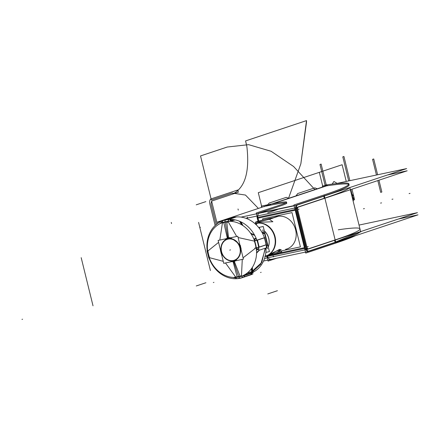 <?xml version="1.0" encoding="UTF-8"?>
<svg xmlns="http://www.w3.org/2000/svg" width="440" height="440" viewBox="0 0 440 440"><rect width="100%" height="100%" fill="white"/><g stroke="black" fill="none" stroke-linecap="round" stroke-linejoin="round"><path stroke-width="0.66" d="M322.668 186.989L322.438 186.043L325.435 185.405M327.399 185.449A5.676 0.286 -13.8 0 0 325.045 185.895L325.149 186.323M327.338 185.746A5.676 0.286 -13.8 0 0 326.513 185.889L273.108 203.693L326.513 185.889A5.676 0.286 -13.8 0 1 327.338 185.746A5.676 0.286 -13.8 0 0 326.513 185.889A5.676 0.286 -13.8 0 1 327.338 185.746A5.676 0.286 -13.8 0 0 326.513 185.889M325.38 185.422L325.303 185.091A181.715 9.158 166.2 0 1 348.92 183.904A181.715 9.158 166.2 0 1 321.563 195.767L321.563 195.767A181.715 9.158 166.2 0 0 348.92 183.904A181.715 9.158 166.2 0 0 325.303 185.091L325.38 185.422M355.559 235.675A181.715 9.158 166.2 0 1 333.382 243.881A181.715 9.158 166.2 0 0 355.559 235.675M360.173 231.754L335.071 242.209L360.091 231.781M335.319 243.216L354.899 235.895M387.437 174.994L407.176 170.797L296.956 207.548L246.098 218.361M349.503 187.644A181.715 9.158 166.2 0 1 324.275 198.253L297.545 207.163L324.275 198.253L323.774 196.218L324.275 198.253L323.774 196.218L324.275 198.253L297.545 207.163A2.272 1.199 78 0 0 296.83 208.984A2.272 1.199 -102 0 1 297.545 207.163L324.275 198.253A181.715 9.158 166.2 0 0 349.503 187.644A181.715 9.158 166.2 0 1 324.275 198.253A181.715 9.158 166.2 0 0 349.503 187.644M261.641 207.334L261.344 206.129L268.279 204.655M265.589 206.201L268.268 205.634A17.034 0.858 166.2 0 1 270.584 205.156A48.835 2.464 166.2 0 1 280.473 205.915A48.835 2.464 -13.8 0 0 270.584 205.156A17.034 0.858 -13.8 0 0 268.268 205.634A17.034 0.858 166.2 0 1 270.584 205.156A48.835 2.464 166.2 0 1 280.473 205.915A48.835 2.464 -13.8 0 0 270.584 205.156A17.034 0.858 -13.8 0 0 268.268 205.634A17.034 0.858 166.2 0 1 270.584 205.156M359.029 225.082L417.461 212.652L307.241 249.403L264.55 258.484M308.253 248.881L334.56 240.114A181.715 9.158 -13.8 0 0 338.289 229.79A181.715 9.158 -13.8 0 1 334.56 240.114L308.253 248.881L334.56 240.114A181.715 9.158 -13.8 0 0 338.289 229.79A181.715 9.158 -13.8 0 1 334.56 240.114M264.011 206.707A4.543 3.856 71.6 0 1 264.611 206.569M335.715 183.678L406.637 168.591L296.417 205.343L241.093 217.107M325.111 186.17L271.799 203.946M269.418 204.743L216.882 222.255L221.43 221.293M269.462 204.913L268.428 205.255L269.462 204.913M280.011 206.069L259.243 212.993L280.011 206.069L259.243 212.993L280.011 206.069L259.243 212.993L294.063 205.585L258.484 213.153M323.736 196.048A181.715 9.158 -13.8 0 0 327.47 185.73A181.715 9.158 -13.8 0 1 323.736 196.048L297.006 204.963L323.736 196.048A181.715 9.158 -13.8 0 0 327.47 185.73A181.715 9.158 -13.8 0 1 323.736 196.048L297.006 204.963A4.543 2.393 78 0 0 295.658 209.374A4.543 2.393 78 0 1 297.006 204.963A4.543 2.393 78 0 0 295.658 209.374A4.543 2.393 78 0 1 297.006 204.963L323.736 196.048L297.006 204.963A4.543 2.393 78 0 0 295.658 209.374M335.907 243.045L305.734 253.105L293.915 204.99L324.088 194.931L335.907 243.045M295.807 210.128L305.008 247.583M305.223 248.32A4.543 2.393 78 0 0 308.368 251.224A4.543 2.393 78 0 1 305.223 248.32A4.543 2.393 78 0 0 308.368 251.224A4.543 2.393 78 0 1 305.223 248.32A4.543 2.393 78 0 0 308.231 251.262M308.66 251.13L335.099 242.314L334.598 240.284L335.099 242.314L308.66 251.13L335.099 242.314L334.598 240.284L335.099 242.314L308.66 251.13L335.099 242.314A181.715 9.158 166.2 0 0 360.327 231.704A181.715 9.158 166.2 0 1 335.099 242.314A181.715 9.158 166.2 0 0 360.327 231.704A181.715 9.158 166.2 0 1 335.099 242.314M306.4 247.935A2.272 1.199 -102 0 0 307.83 249.024A2.272 1.199 -102 0 1 306.4 247.935A2.272 1.199 78 0 0 307.83 249.024A2.272 1.199 -102 0 1 306.4 247.935A2.272 1.199 78 0 0 307.758 249.04M306.147 247.198L296.945 209.748M297.781 209.864A2.272 1.199 -102 0 1 298.37 206.987M276.777 258.203L268.092 261.096L266.865 256.124M258.291 221.194L256.273 212.982L280.247 204.99M258.654 213.373A4.543 2.393 78 0 0 257.889 217.404A4.543 2.393 -102 0 1 258.654 213.373A4.543 2.393 78 0 0 257.889 217.404A4.543 2.393 -102 0 1 258.654 213.373A4.543 2.393 78 0 0 257.889 217.404M295.213 210.254L258.044 218.157L295.213 210.254L258.044 218.157L295.213 210.254L258.044 218.157L258.753 221.062M267.46 256.355A4.543 2.393 78 0 0 270.606 259.259A4.543 2.393 -102 0 1 267.46 256.355A4.543 2.393 78 0 0 270.606 259.259A4.543 2.393 78 0 1 267.46 256.355A4.543 2.393 -102 0 0 270.468 259.298L269.714 259.457M308.726 248.798A2.272 1.199 -102 0 1 308.517 248.881A2.272 1.199 -102 0 1 306.845 246.758M307.087 247.786L297.517 208.835M258.011 221.276L257.103 217.569L296.379 209.22L305.943 248.171L266.668 256.52M279.307 253.044L304.409 247.709M267.273 257.774A4.543 2.393 -102 0 1 266.706 256.514M305.69 247.137L305.695 247.137A4.543 2.393 -102 0 0 308.99 251.103A4.543 2.393 -102 0 0 309.27 251.009M398.261 219.054L418 214.858L307.78 251.609L263.56 261.014M269.346 204.435A48.835 2.464 166.2 0 1 286.616 202.125A48.835 2.464 166.2 0 1 279.087 205.376A48.835 2.464 166.2 0 0 286.616 202.125A48.835 2.464 166.2 0 0 269.346 204.435M270.727 204.831A17.034 0.858 -13.8 0 0 267.954 205.403M296.632 210.249L296.637 210.249A4.543 2.393 -102 0 1 297.897 204.765M257.136 217.564A4.543 2.393 -102 0 1 257.048 216.139M262.779 229.873L263.472 232.7M266.728 245.949L267.421 248.776M265.155 256.438A9.256 0.468 166.2 0 0 268.626 255.756L268.471 255.118M260.216 221.502A9.256 0.468 166.2 0 1 255.382 222.266A9.256 0.468 166.2 0 1 260.15 220.671A9.256 0.468 166.2 0 1 269.495 218.411M266.497 255.778L268.043 255.475L268.131 255.844L265.166 256.394M269.632 219.159L273.273 217.948M273.372 217.91L278.784 216.106M257.4 223.24A16.979 14.405 -108.4 0 0 255.178 223.757A16.979 14.405 -108.4 0 0 255.101 223.784M259.408 222.354L255.629 223.614A16.979 14.405 -108.4 0 1 274.302 235.571A16.979 14.405 -108.4 0 1 265.92 255.97A16.979 14.405 -108.4 0 1 265.216 256.185A16.979 14.405 -108.4 0 0 265.474 256.108M276.562 216.623L276.155 216.761A16.979 14.405 71.6 0 1 277.481 216.403L273.257 217.811L277.481 216.403A16.979 14.405 71.6 0 1 295.433 229.086A16.979 14.405 71.6 0 1 286.897 248.98L287.304 248.842M256.069 223.465L255.574 223.625A16.979 14.405 71.6 0 1 256.916 223.256A16.979 14.405 71.6 0 1 274.868 235.945A16.979 14.405 71.6 0 1 266.332 255.833A16.979 14.405 71.6 0 1 265.716 256.02A16.979 14.405 -108.4 0 0 266.332 255.833A16.979 14.405 -108.4 0 0 274.868 235.945A16.979 14.405 -108.4 0 0 256.916 223.256L259.886 222.266L256.916 223.256A16.979 14.405 -108.4 0 0 255.591 223.619L259.886 222.266L272.888 221.744L269.181 219.17L267.784 219.555M273.042 217.811L277.013 216.486M278.526 251.768L279.67 249.354L269.368 254.821L264.798 256.251M281.77 252.104A9.256 0.468 166.2 0 1 277.002 253.704A9.256 0.468 166.2 0 1 267.663 255.965L267.531 255.431M268.527 218.614A9.256 0.468 166.2 0 1 273.361 217.85A9.256 0.468 166.2 0 1 268.587 219.45A9.256 0.468 166.2 0 1 259.248 221.711M271.398 253.996L281.523 251.086L281.754 252.027L268.131 255.844L268.043 255.475C274.483 253.886 274.456 253.776 267.96 255.151M281.479 250.899L300.421 246.873L292.006 212.619L262.625 218.867L262.889 219.951M277.481 216.403A16.979 14.405 71.6 0 1 295.636 229.867A16.979 14.405 71.6 0 1 285.571 249.337A16.979 14.405 71.6 0 0 295.636 229.867A16.979 14.405 71.6 0 0 277.481 216.403L273.257 217.811L277.481 216.403A16.979 14.405 71.6 0 1 295.636 229.867A16.979 14.405 71.6 0 1 285.571 249.337A16.979 14.405 71.6 0 0 295.636 229.867A16.979 14.405 71.6 0 0 277.481 216.403L273.257 217.811M255.277 223.938A6.815 3.608 -106.2 0 1 255.849 223.553M268.252 246.906A13.046 11.066 -108.4 0 0 264.352 231.028A13.046 11.066 71.6 0 1 268.252 246.906A13.046 11.066 -108.4 0 0 264.352 231.028A13.046 11.066 -108.4 0 1 268.252 246.906M255.662 224.296A6.815 3.592 -102 0 1 256.663 223.361A6.815 3.592 78 0 0 255.662 224.296A6.815 3.592 -102 0 1 256.663 223.361A6.815 3.592 78 0 0 255.662 224.296A6.815 3.592 -102 0 1 256.663 223.361M256.168 224.769A6.815 3.564 -97.8 0 1 257.527 223.223M265.243 256.075A6.815 3.608 73.8 0 0 265.815 255.998A6.815 3.608 73.8 0 0 265.815 255.992L266.118 255.904M268.285 247.044A13.118 11.132 -108.4 0 0 264.319 230.885M258.649 227.475L263.241 226.496L269.412 251.631L265.881 252.379M266.349 246.351L267.091 245.564M267.427 245.08L264.517 233.239M264.127 232.958L261.8 232.034M264.809 233.139L262.763 233.822M262.697 233.695L264.484 233.096M267.625 245.382L266.299 245.828M264.539 232.821L262.581 233.47M266.305 245.564L267.454 245.179M267.718 244.987L266.332 245.448M223.41 220.517A30.096 25.537 -108.4 0 1 258.918 250.322L266.453 247.808L258.918 250.322A30.096 25.537 -108.4 0 0 223.41 220.517A30.096 25.537 -108.4 0 1 258.918 250.322L266.453 247.808A30.096 25.537 -108.4 0 0 230.951 218.009A30.096 25.537 -108.4 0 1 266.453 247.808A30.096 25.537 -108.4 0 0 230.951 218.009A30.096 25.537 -108.4 0 1 266.453 247.808L258.918 250.322A30.096 25.537 -108.4 0 0 223.41 220.517A30.096 25.537 -108.4 0 0 207.125 249.97A30.096 25.537 -108.4 0 1 223.41 220.517A30.096 25.537 -108.4 0 0 207.125 249.97A30.096 25.537 -108.4 0 1 223.41 220.517L230.951 218.009L223.41 220.517L230.951 218.009L223.41 220.517L229.449 219.263M209.308 258.808A30.096 25.537 -108.4 0 0 242.451 277.624A30.096 25.537 -108.4 0 0 245.443 276.37L252.984 273.856A30.096 25.537 -108.4 0 1 249.992 275.11A30.096 25.537 -108.4 0 0 252.984 273.856L245.443 276.37L252.984 273.856A30.096 25.537 -108.4 0 1 249.992 275.11A30.096 25.537 -108.4 0 0 252.984 273.856L245.443 276.37A30.096 25.537 -108.4 0 1 242.451 277.624A30.096 25.537 -108.4 0 0 245.443 276.37A30.096 25.537 -108.4 0 1 242.451 277.624L249.992 275.11L242.451 277.624A30.096 25.537 -108.4 0 1 209.308 258.808A30.096 25.537 -108.4 0 0 242.451 277.624A30.096 25.537 -108.4 0 1 209.308 258.808M242.6 277.574A30.096 25.537 -108.4 0 0 243.265 277.338A30.096 25.537 71.6 0 1 242.6 277.574L236.962 278.68A2.272 1.171 -93.8 0 1 235.823 277.459A2.272 1.171 86.2 0 0 236.962 278.68L237.045 278.674M250.663 274.874A2.272 1.925 71.6 0 1 250.657 274.874L242.462 277.618M223.487 220.495A30.096 25.537 71.6 0 0 222.915 220.698A30.096 25.537 71.6 0 1 229.037 219.401L236.286 216.981A30.096 25.537 -108.4 0 0 230.159 218.279A30.096 25.537 71.6 0 1 236.286 216.981L229.037 219.401A30.096 25.537 -108.4 0 0 222.915 220.698A30.096 25.537 71.6 0 1 229.037 219.401A30.096 25.537 -108.4 0 0 223.559 220.473A30.096 25.537 71.6 0 1 229.037 219.401L236.286 216.981A30.096 25.537 -108.4 0 0 230.808 218.053L236.44 216.953A2.272 1.925 -108.4 0 0 236.423 216.937L228.894 219.45M258.786 247.33A30.096 25.537 -108.4 0 0 257.026 240.157A30.096 25.537 71.6 0 1 258.786 247.33L266.035 244.915A30.096 25.537 -108.4 0 0 264.275 237.738L257.026 240.157A30.096 25.537 71.6 0 1 258.786 247.33A30.096 25.537 -108.4 0 0 257.026 240.157L264.275 237.738A30.096 25.537 71.6 0 1 266.035 244.915A30.096 25.537 -108.4 0 0 264.275 237.738L257.026 240.157A30.096 25.537 71.6 0 1 258.786 247.33L266.035 244.915L258.786 247.33M256.894 240.202L257.439 240.014L259.204 247.192L258.654 247.374L259.204 247.192M235.691 277.426A2.272 1.171 86.6 0 0 236.83 278.685L242.523 277.602M235.791 276.986A28.028 23.782 -108.4 0 0 241.351 275.803M241.736 276.139A2.272 1.205 69.3 0 0 243.32 277.31M238.651 276.694A28.144 23.875 -108.4 0 0 241.478 275.875A28.144 23.875 71.6 0 1 238.651 276.694A28.144 23.875 71.6 0 1 235.725 277.101A28.144 23.875 -108.4 0 0 238.651 276.694L233.613 261.245L233.706 261.536L232.447 261.712L226.413 259.248C222.849 255.712 221.106 253.743 221.172 253.347L220.462 250.459L221.975 243.931C224.747 240.157 226.325 238.304 226.71 238.37L229.191 237.842C228.948 235.889 241.945 245.526 240.466 246.202L241.175 249.095L239.547 255.662C236.781 259.43 235.24 261.272 234.922 261.184L233.706 261.536L233.613 261.245L238.651 276.694A28.144 23.875 -108.4 0 0 241.478 275.875A28.144 23.875 71.6 0 1 238.651 276.694A28.144 23.875 71.6 0 1 235.725 277.101L225.495 262.971L235.725 277.101A28.144 23.875 -108.4 0 0 238.651 276.694L233.613 261.245M241.648 276.221A2.272 1.205 69.7 0 0 243.194 277.36A2.272 1.205 -110.3 0 1 241.648 276.221A2.272 1.205 69.7 0 0 243.194 277.36A2.272 1.205 -110.3 0 1 241.648 276.221A2.272 1.205 -110.3 0 0 243.194 277.36M242.523 277.596A30.096 25.537 71.6 0 1 237.204 278.641A30.096 25.537 -108.4 0 0 243.265 277.338A30.096 25.537 71.6 0 1 237.204 278.641A30.096 25.537 71.6 0 0 243.265 277.338L250.514 274.923A30.096 25.537 -108.4 0 1 249.843 275.16L250.536 274.918M228.602 238.2L226.688 221.513A28.479 24.162 -108.4 0 0 208.296 254.424A28.479 24.162 -108.4 0 0 240.229 276.639L234.229 261.113M228.696 239.014A11.022 9.35 -108.4 0 0 221.579 251.752A11.022 9.35 -108.4 0 0 233.937 260.348M228.058 238.777A11.357 9.636 -108.4 0 0 221.32 251.801A11.357 9.636 -108.4 0 0 233.47 260.81A11.357 9.636 -108.4 0 0 240.207 247.786A11.357 9.636 -108.4 0 0 228.058 238.777A11.357 9.636 71.6 0 1 240.207 247.786A11.357 9.636 71.6 0 1 233.47 260.81A11.357 9.636 71.6 0 1 221.32 251.801A11.357 9.636 71.6 0 1 228.058 238.777A11.357 9.636 -108.4 0 0 221.32 251.801A11.357 9.636 -108.4 0 0 233.47 260.81A11.357 9.636 -108.4 0 0 240.207 247.786A11.357 9.636 -108.4 0 0 228.058 238.777A11.357 9.636 71.6 0 1 240.207 247.786A11.357 9.636 71.6 0 1 233.47 260.81A11.357 9.636 71.6 0 1 221.32 251.801A11.357 9.636 71.6 0 1 228.058 238.777A11.357 9.636 -108.4 0 0 221.32 251.801A11.357 9.636 -108.4 0 0 233.47 260.81A11.357 9.636 71.6 0 0 240.207 247.786A11.357 9.636 71.6 0 0 228.058 238.777M235.114 277.167L235.934 277.409M209.259 257.631L209.638 258.649M223.256 261.332L209.556 257.692A28.144 23.875 71.6 0 1 207.906 250.982L218.598 242.369L207.906 250.982A28.144 23.875 -108.4 0 0 209.556 257.692A28.144 23.875 71.6 0 1 207.906 250.982L218.598 242.369L207.906 250.982A28.144 23.875 -108.4 0 0 209.556 257.692L223.256 261.332M210.111 259.793L209.764 259.908A22.715 19.272 71.6 0 1 210.128 259.837M234.889 277.618L234.036 277.904A22.715 19.272 71.6 0 0 233.926 277.464M236.5 278.663A2.272 1.925 -108.4 0 0 237.072 278.685L237.132 278.663M252.021 272.668A28.496 24.173 -108.4 0 0 266.046 247.94M265.204 248.221L261.762 262.454L251.895 271.535M251.235 271.815L248.05 272.778M251.977 272.305L260.755 264.209L265.573 248.1M266.2 245.003L264.369 237.551M266.349 244.734L264.605 237.639M263.857 237.875L264.407 237.694A2.272 1.925 71.6 0 1 264.423 237.699M264.253 237.864L257.12 240.246M254.909 238.634A2.272 1.925 71.6 0 1 256.916 240.312M255.052 238.585A2.272 1.925 71.6 0 1 256.559 239.349A2.272 1.925 -108.4 0 0 255.052 238.585A2.272 1.925 71.6 0 1 256.559 239.349A2.272 1.925 -108.4 0 0 255.052 238.585A2.272 1.925 71.6 0 1 256.559 239.349M264.418 237.688L254.667 240.988M254.227 239.932A2.272 0.918 -100.6 0 1 254.54 238.755A2.272 0.918 -100.6 0 0 254.227 239.932A2.272 0.918 -100.6 0 1 254.54 238.755A2.272 0.918 -100.6 0 0 254.227 239.932A2.272 0.918 -100.6 0 1 254.54 238.755M256.317 247.924L258.665 247.522M254.584 240.867L256.834 240.064M258.643 247.374L256.339 247.781M255.987 247.814A28.144 23.875 -108.4 0 0 254.342 241.109A28.144 23.875 71.6 0 1 255.987 247.814L243.073 257.807L255.987 247.814A28.144 23.875 -108.4 0 0 254.342 241.109A28.144 23.875 71.6 0 1 255.987 247.814L243.073 257.807L255.987 247.814M256.152 250.03L257.416 249.656A2.272 0.924 -104.5 0 1 256.432 248.892A2.272 0.924 -104.5 0 0 257.411 249.656M258.748 248.232A2.272 1.925 71.6 0 1 257.62 249.59A2.272 1.925 -108.4 0 0 258.748 248.232A2.272 1.925 71.6 0 1 257.62 249.59A2.272 1.925 -108.4 0 0 258.748 248.232A2.272 1.925 71.6 0 1 257.62 249.59A2.272 1.925 -108.4 0 0 258.748 248.232M257.207 249.716A2.272 1.925 -108.4 0 0 257.422 249.662A2.272 1.925 -108.4 0 0 258.627 247.264M258.83 247.198L265.964 244.822M266.184 244.877A2.272 1.925 -108.4 0 0 266.178 244.855L258.643 247.379M258.814 248.859L257.433 249.656M258.918 250.311L256.591 252.621M251.471 268.648L251.653 272.454L251.471 268.648M252.89 271.7A22.715 19.272 71.6 0 0 253.11 272.685L243.48 275.897A22.715 19.272 71.6 0 1 243.37 275.44M252.78 271.123A22.715 19.272 71.6 0 1 252.373 267.339M259.402 250.157L256.581 253.132A22.715 19.272 71.6 0 1 259.435 250.146M258.846 249.238L256.938 249.876A22.715 19.272 71.6 0 0 256.52 249.97M251.873 268.087L252.45 272.184L252.819 271.744M252.709 271.156L252.324 267.41M256.278 247.632L257.796 249.552L256.52 249.909M241.489 276.232L243.43 275.699M242.27 259.402L241.478 275.875L242.27 259.402M244.459 275.567A2.272 1.925 71.6 0 1 243.408 277.277A2.272 1.925 -108.4 0 0 244.459 275.567A2.272 1.925 71.6 0 1 243.408 277.277A2.272 1.925 -108.4 0 0 244.459 275.567A2.272 1.925 71.6 0 1 243.408 277.277M251.851 273.103A2.272 1.925 71.6 0 1 251.339 274.406L251.999 273.053L251.345 274.395M244.316 275.616A2.272 1.925 71.6 0 1 243.073 277.404A2.272 1.925 71.6 0 1 243.034 277.42M251.702 272.795A2.272 1.925 71.6 0 1 251.196 274.45A2.272 1.925 -108.4 0 0 251.708 273.152A2.272 1.925 71.6 0 1 251.196 274.45A2.272 1.925 -108.4 0 0 251.708 273.152A2.272 1.925 71.6 0 1 251.196 274.45A2.272 1.925 -108.4 0 0 251.708 273.152M250.652 274.879L250.102 275.061M250.784 274.588L251.29 273.29M251.235 272.591L251.785 272.41M232.997 261.377L237.254 277.272A28.479 24.162 -108.4 0 0 255.646 244.36A28.479 24.162 -108.4 0 0 223.713 222.139L227.365 238.464M232.782 260.596A11.022 9.35 -108.4 0 0 239.899 247.852A11.022 9.35 -108.4 0 0 227.546 239.256M237.776 236.247L218.119 240.427L223.746 263.34L243.408 259.16L237.776 236.247M228.283 221.353A2.272 1.171 -93.4 0 1 229.059 219.439M228.096 221.821A28.028 23.782 -108.4 0 0 222.53 223.003M222.233 222.635A2.272 1.205 -110.7 0 1 222.745 220.759M222.338 222.558A2.272 1.205 -110.3 0 1 222.865 220.715L222.865 220.715A2.272 1.205 69.7 0 0 222.338 222.558A2.272 1.205 -110.3 0 1 222.865 220.715A2.272 1.205 69.7 0 0 222.338 222.558A2.272 1.205 69.7 0 1 222.865 220.715L223.559 220.473M228.927 219.445A2.272 1.171 86.2 0 0 228.162 221.315A2.272 1.171 -93.8 0 1 228.927 219.445A2.272 1.171 86.2 0 0 228.162 221.315A2.272 1.171 -93.8 0 1 228.927 219.445A2.272 1.171 86.2 0 0 228.162 221.315M225.242 222.107A28.144 23.875 -108.4 0 0 222.42 222.926L219.813 240.07L222.42 222.926A28.144 23.875 71.6 0 1 225.242 222.107A28.144 23.875 71.6 0 1 228.168 221.7A28.144 23.875 -108.4 0 0 225.242 222.107A28.144 23.875 -108.4 0 0 222.42 222.926A28.144 23.875 71.6 0 1 225.242 222.107L227.981 238.332L225.242 222.107A28.144 23.875 71.6 0 1 228.168 221.7L236.698 236.478L228.168 221.7A28.144 23.875 -108.4 0 0 225.242 222.107L227.981 238.332M222.057 221.232A2.272 1.925 71.6 0 1 222.794 220.737A2.272 1.925 71.6 0 1 222.833 220.726M221.403 222.574L220.517 222.871A22.715 19.272 71.6 0 1 220.627 223.322M207.416 248.771L207.059 248.892A22.715 19.272 71.6 0 0 207.422 248.809M207.526 250.03L207.663 251.152M222.459 222.552L221.766 222.833M207.609 250.993L207.059 250.894L207.609 250.993L207.367 250.718M208.797 257.989L209.281 257.796L208.797 257.989L207.059 250.894M207.625 250.85L207.037 250.751L208.852 258.132M209.358 257.917L208.846 258.126M230.802 220.583A2.272 1.925 -108.4 0 0 228.795 219.456M231.094 220.831A2.272 1.925 -108.4 0 0 229.427 219.417A2.272 1.925 71.6 0 1 230.945 220.534A2.272 1.925 -108.4 0 0 229.427 219.417A2.272 1.925 71.6 0 1 230.945 220.534A2.272 1.925 -108.4 0 0 229.427 219.417A2.272 1.925 71.6 0 1 230.945 220.534M230.257 219.401L231.363 220.396M231.627 221.029L231.077 221.21M230.076 221.309L230.076 221.309A22.715 19.272 71.6 0 1 229.961 220.864L233.64 219.637M229.988 220.968L228.014 221.37M254.683 241.153L255.09 238.535M254.738 238.612L256.075 238.161M238.095 237.534L254.342 241.109L238.095 237.534M256.108 238.233L254.232 238.86A22.715 19.272 71.6 0 1 253.814 238.942M254.513 234.993A22.715 19.272 71.6 0 1 250.514 233.09M243.056 225.687A22.715 19.272 71.6 0 1 241.038 221.925M240.301 221.579L241.973 224.989M251.086 233.926L254.755 235.428M254.529 235.015L250.531 233.112M242.979 225.638L240.961 221.887M239.58 221.271L241.698 224.818L239.58 221.271M250.767 233.453L254.727 235.384L250.767 233.453M259.732 228.861L259.364 227.37L258.682 227.513M265.755 253.391L265.7 253.748M296.83 208.984A2.272 1.199 -102 0 1 297.545 207.163A2.272 1.199 78 0 0 296.83 208.984A2.272 1.199 -102 0 1 297.545 207.163L324.275 198.253M322.416 186.698L322.536 187.193L322.416 186.698M325.286 185.84L325.386 186.241M171.534 223.553L171.264 222.448L171.534 223.553M93.011 305.795L81.191 257.68L93.011 305.795M314.886 189.58L293.584 166.496L271.123 151.272L248.639 144.672L227.249 147.026L200.519 155.936L211.343 199.997L232.117 193.072L245.471 195.052L258.39 208.417L245.471 195.052L232.117 193.072L245.471 195.052L258.39 208.417L245.471 195.052L232.117 193.072L211.343 199.997L232.117 193.072L211.343 199.997L200.519 155.936L211.343 199.997L200.519 155.936L227.249 147.026L200.519 155.936L227.249 147.026L248.639 144.672L271.123 151.272L293.584 166.496L314.886 189.58L293.584 166.496L271.123 151.272L248.639 144.672L227.249 147.026L248.639 144.672L271.123 151.272L293.584 166.496L314.886 189.58M258.297 192.687L261.872 207.257L258.297 192.687L261.872 207.257L258.297 192.687L319.319 172.337L258.297 192.687M322.9 186.906L319.319 172.337L322.9 186.906M314.804 187.847L317.284 188.782L314.804 187.847L317.284 188.782L314.804 187.847L297.693 193.556L314.804 187.847M296.01 195.877L297.693 193.556L296.01 195.877M267.674 204.787L269.176 203.06L286.286 197.357L288.767 198.292L286.286 197.357L288.767 198.292L286.286 197.357L269.176 203.06L286.286 197.357L269.176 203.06L267.674 204.787M353.414 200.101L354.558 199.722L353.788 196.597L351.131 192.924L353.788 196.597L351.973 189.2L354.558 199.722L353.414 200.101L352.649 196.977L353.414 200.101M351.725 195.344L352.649 196.977L352.611 198.935L352.649 196.977L351.725 195.344M306.537 121.985L306.504 120.599L245.581 140.916L246.917 146.933C249.739 172.31 244.893 188.056 232.386 194.172L211.613 201.102L217.19 223.79L211.613 201.102L217.19 223.79L211.613 201.102L238.343 192.187L237.804 189.987L211.073 198.897C209.754 199.617 209.352 201.344 209.875 204.061L215.144 225.517L209.875 204.061C209.352 201.344 209.754 199.617 211.073 198.897L237.804 189.987L238.343 192.187L211.613 201.102L232.386 194.172C244.893 188.056 249.739 172.31 246.917 146.933C249.739 172.31 244.893 188.056 232.386 194.172C244.893 188.056 249.739 172.31 246.917 146.933L245.581 140.916L246.345 144.034L245.581 140.916L306.504 120.599L245.581 140.916L306.504 120.599L300.85 163.812L288.508 198.374L300.85 163.812L306.537 121.985L300.85 163.812L288.508 198.374L300.85 163.812L306.537 121.985M216.156 224.609L211.013 203.681L211.613 201.102L211.013 203.681L216.156 224.609M298.089 209.369L299.035 209.165L298.089 209.369M342.793 156.86L348.7 180.912L342.793 156.86L343.932 156.481L342.793 156.86M350.829 189.585L352.649 196.977L350.829 189.585M326.243 184.948L321.123 164.087L319.979 164.466L325.138 185.471L319.979 164.466L321.123 164.087L326.243 184.948M353.205 201.355L353.788 196.597L353.205 201.355M349.877 180.664L343.932 156.481L349.877 180.664M307.285 246.818L308.231 246.62L307.285 246.818M346.242 181.44L342.133 164.731L319.319 172.337L342.133 164.731L319.319 172.337L342.133 164.731L346.242 181.44M333.905 181.478L337.128 183.376L333.905 181.478L337.128 183.376L333.905 181.478L332.156 184.118L333.905 181.478M238.277 210.073L238.007 208.972L238.277 210.073M210.408 270.529L198.589 222.409L210.408 270.529M409.096 193.584L410.042 193.38M381.849 192.011L378.95 180.208L381.849 192.011L378.95 180.208L381.849 192.011L378.95 180.208L381.849 192.011L378.95 180.208L381.849 192.011L380.71 192.39L381.849 192.011M377.614 174.768L373.731 158.966L372.592 159.346L376.442 175.016L372.592 159.346L376.442 175.016L372.592 159.346L376.442 175.016L372.592 159.346L376.442 175.016L372.592 159.346L373.731 158.966L372.592 159.346L373.731 158.966L372.592 159.346L373.731 158.966L372.592 159.346L373.731 158.966L377.614 174.768M377.806 180.587L380.71 192.39L377.806 180.587M391.985 199.287L392.931 199.089M363.468 208.797L364.414 208.593M380.578 203.093L381.524 202.889M265.716 256.02A16.979 14.405 -108.4 0 0 274.967 236.308A16.979 14.405 -108.4 0 0 256.916 223.256A16.979 14.405 71.6 0 1 274.967 236.308A16.979 14.405 71.6 0 1 265.716 256.02A16.979 14.405 -108.4 0 0 274.967 236.308A16.979 14.405 -108.4 0 0 256.916 223.256L259.886 222.266L272.888 221.744L269.181 219.17L272.888 221.744L259.886 222.266L256.916 223.256L259.886 222.266L272.888 221.744L269.181 219.17M277.272 252.104C286.737 247.077 277.019 250.294 267.971 255.206C277.019 250.294 286.737 247.077 277.272 252.104C286.737 247.077 277.019 250.294 267.971 255.206M273.433 256.949L273.163 255.849L273.433 256.949M237.116 278.647A2.272 1.171 -93.8 0 1 235.823 277.459A2.272 1.171 86.2 0 0 237.116 278.647A2.272 1.171 -93.8 0 1 235.823 277.459M257.45 249.645A2.272 0.924 -104.5 0 1 256.432 248.892A2.272 0.924 -104.5 0 0 257.45 249.645A2.272 0.924 -104.5 0 1 256.432 248.892M244.574 274.813L251.653 272.454M235.059 219.885L231.209 221.166M229.735 250.135L230.307 249.948L229.735 250.135M238.937 276.975A2.272 1.199 77.5 0 0 240.477 278.152A2.272 1.199 77.5 0 1 238.937 276.975M229.961 250.063L230.532 249.871L229.961 250.063M235.725 277.101L225.495 262.971L235.725 277.101M213.923 282.354L213.356 282.546M205.909 282.744L196.279 285.956M234.806 277.079L235.378 276.892M266.035 244.915A30.096 25.537 -108.4 0 0 264.275 237.738M225.032 221.804A2.272 1.199 -102.5 0 1 225.649 219.907A2.272 1.199 -102.5 0 0 225.032 221.804M254.843 248.127L255.415 247.935M261.129 272.311L260.562 272.503M277.409 290.719L267.779 293.931M200.398 227.277L199.826 227.464M205.854 201.619L196.218 204.831M207.482 249.563A2.272 1.925 -108.4 0 0 207.383 250.828M207.301 251.257L207.873 251.07M236.286 216.981A30.096 25.537 -108.4 0 0 230.159 218.279M227.337 222.305L227.904 222.112M247.605 217.234L247.032 217.426M277.354 209.594L267.718 212.806M22.572 319.209L22 319.402L22.572 319.209M360.734 232.023L349.811 187.539L360.734 232.023M255.706 223.581L255.382 222.266M255.178 223.757L259.402 222.349M234.845 277.547L236.704 278.68M236.962 278.68L234.674 277.173M264.094 236.825L264.55 237.501M257.626 249.59L258.841 249.189M266.283 245.663L266.365 244.899M222.624 220.82L221.386 222.794M222.865 220.715L221.408 223.163M207.455 249.271L207.042 250.767L207.455 249.271M208.852 258.126L209.869 259.226M251.378 233.596L250.465 233.024L251.378 233.596"/></g></svg>
